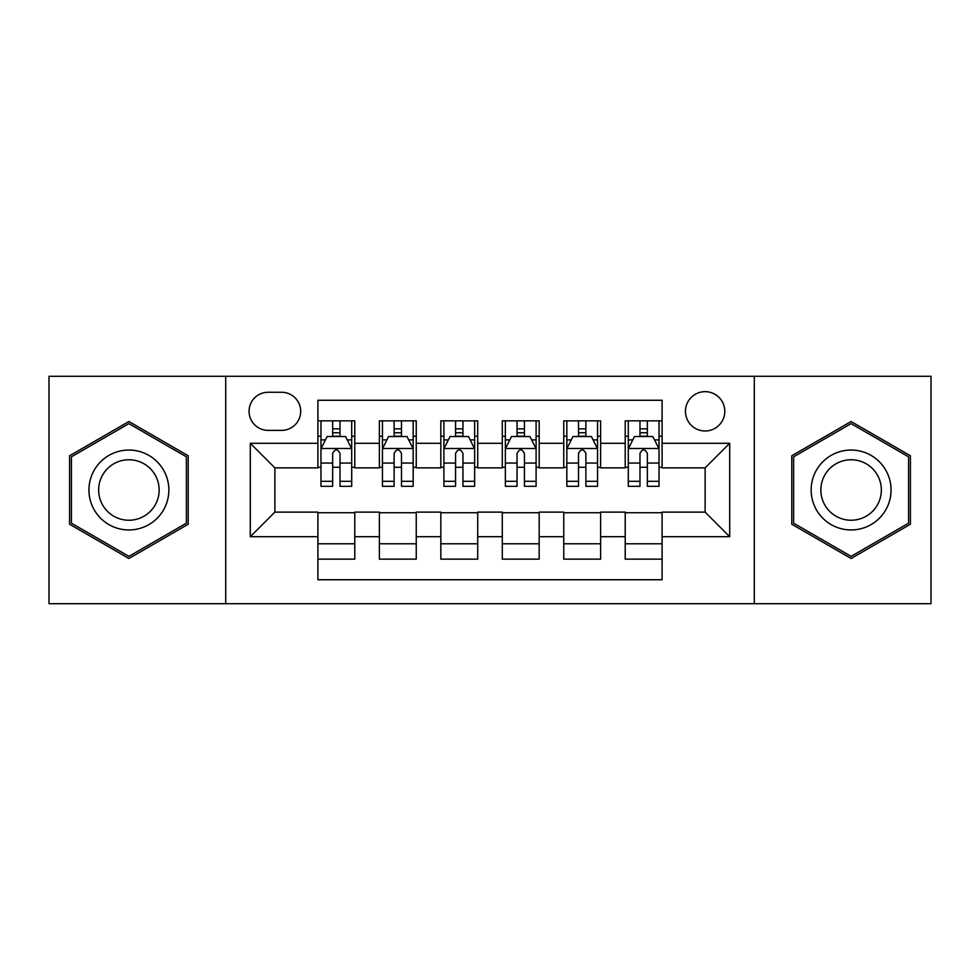 <?xml version="1.0" encoding="UTF-8"?>
<svg xmlns="http://www.w3.org/2000/svg" width="980" height="980" viewBox="0 0 980 980"><rect width="100%" height="100%" fill="white"/><g stroke="black" fill="none" stroke-linecap="round" stroke-linejoin="round"><path stroke-width="1.47" d="M705.122 391.657A19.674 19.674 0 0 0 685.449 411.33A19.674 19.674 0 0 0 705.122 430.992A19.674 19.674 0 0 0 724.796 411.33A19.674 19.674 0 0 0 705.122 391.657M754.294 603.705L931 603.705L931 376.296L754.294 376.296L754.294 603.705L225.706 603.705L225.706 376.296L49 376.296L49 603.705L225.706 603.705M662.1 420.849L625.216 420.849L625.216 443.291L600.63 443.291L600.63 467.877L625.216 467.877L625.216 443.291M600.63 443.291L600.63 420.849L563.757 420.849L563.757 443.291L539.172 443.291L539.172 467.877L563.757 467.877L563.757 443.291M539.172 443.291L539.172 420.849L502.287 420.849L502.287 443.291L477.713 443.291L477.713 467.877L502.287 467.877L502.287 443.291M477.713 443.291L477.713 420.849L440.829 420.849L440.829 443.291L416.243 443.291L416.243 467.877L440.829 467.877L440.829 443.291M416.243 443.291L416.243 420.849L379.37 420.849L379.37 467.877L354.785 467.877L354.785 420.849L317.9 420.849M317.9 559.151L354.785 559.151L354.785 512.124L379.37 512.124L379.37 559.151L416.243 559.151L416.243 512.124L440.829 512.124L440.829 536.709L416.243 536.709M440.829 536.709L440.829 559.151L477.713 559.151L477.713 512.124L502.287 512.124L502.287 536.709L477.713 536.709M502.287 536.709L502.287 559.151L539.172 559.151L539.172 512.124L563.757 512.124L563.757 536.709L539.172 536.709M563.757 536.709L563.757 559.151L600.63 559.151L600.63 512.124L625.216 512.124L625.216 536.709L600.63 536.709M268.116 430.379L281.64 430.379A19.049 19.049 0 0 0 300.689 411.33A19.049 19.049 0 0 0 281.64 392.27L268.116 392.27A19.049 19.049 0 0 0 249.067 411.33A19.049 19.049 0 0 0 268.116 430.379M754.294 376.296L225.706 376.296M662.1 443.291L662.1 400.269L317.9 400.269L317.9 467.877L274.878 467.877L274.878 512.124L317.9 512.124L317.9 579.731L662.1 579.731L662.1 512.124L705.122 512.124L705.122 467.877L662.1 467.877L662.1 443.291L729.708 443.291L729.708 536.709L662.1 536.709M317.9 536.709L250.292 536.709L250.292 443.291L317.9 443.291M625.216 536.709L625.216 559.151L662.1 559.151M317.9 436.223L320.974 436.223M332.649 436.223L340.023 436.223M351.71 436.223L354.785 436.223M317.9 467.264L320.974 467.264M332.649 467.264L340.023 467.264M351.71 467.264L354.785 467.264M317.9 512.736L354.785 512.736M317.9 543.778L354.785 543.778M379.37 467.264L382.445 467.264M394.119 467.264L401.494 467.264M413.168 467.264L416.243 467.264M379.37 436.223L382.445 436.223M394.119 436.223L401.494 436.223M413.168 436.223L416.243 436.223M379.37 512.736L416.243 512.736M379.37 543.778L416.243 543.778M440.829 512.736L477.713 512.736M440.829 543.778L477.713 543.778M440.829 436.223L443.903 436.223M455.577 436.223L462.952 436.223M474.639 436.223L477.713 436.223M440.829 467.264L443.903 467.264M455.577 467.264L462.952 467.264M474.639 467.264L477.713 467.264M502.287 512.736L539.172 512.736M502.287 543.778L539.172 543.778M502.287 436.223L505.362 436.223M517.048 436.223L524.423 436.223M536.097 436.223L539.172 436.223M502.287 467.264L505.362 467.264M517.048 467.264L524.423 467.264M536.097 467.264L539.172 467.264M563.757 512.736L600.63 512.736M563.757 543.778L600.63 543.778M563.757 436.223L566.832 436.223M578.506 436.223L585.881 436.223M597.555 436.223L600.63 436.223M563.757 467.264L566.832 467.264M578.506 467.264L585.881 467.264M597.555 467.264L600.63 467.264M625.216 512.736L662.1 512.736M625.216 543.778L662.1 543.778M625.216 436.223L628.29 436.223M639.977 436.223L647.351 436.223M659.026 436.223L662.1 436.223M625.216 467.264L628.29 467.264M639.977 467.264L647.351 467.264M659.026 467.264L662.1 467.264M274.878 467.877L250.292 443.291M274.878 512.124L250.292 536.709M729.708 443.291L705.122 467.877M729.708 536.709L705.122 512.124M128.907 558.49L188.209 524.239L188.209 455.761L128.907 421.51L69.592 455.761L69.592 524.239L128.907 558.49M910.408 455.761L851.093 421.51L791.791 455.761L791.791 524.239L851.093 558.49L910.408 524.239L910.408 455.761M340.023 428.848L332.649 428.848M351.71 481.303L340.023 481.303L340.023 486.313L351.71 486.313L351.71 448.816L345.56 436.529L327.124 436.529L320.974 448.816L320.974 486.313L332.649 486.313L332.649 481.303L320.974 481.303M320.974 448.816L320.974 420.849M351.71 448.816L351.71 420.849M332.649 436.529L332.649 420.849M340.023 420.849L340.023 436.529M340.023 481.303L340.023 453.434C337.573 448.693 335.111 448.693 332.649 453.434L332.649 481.303M128.907 450.053A39.947 39.947 0 0 0 88.947 490A39.947 39.947 0 0 0 128.907 529.947A39.947 39.947 0 0 0 168.854 490A39.947 39.947 0 0 0 128.907 450.053M128.907 459.755A30.245 30.245 0 0 0 98.649 490A30.245 30.245 0 0 0 128.907 520.245A30.245 30.245 0 0 0 159.152 490A30.245 30.245 0 0 0 128.907 459.755M186.371 523.185L128.907 556.358L71.43 523.185L71.43 456.815L128.907 423.642L186.371 456.815L186.371 523.185M816.499 470.02A39.947 39.947 0 0 0 831.126 524.594A39.947 39.947 0 0 0 885.7 509.98A39.947 39.947 0 0 0 871.073 455.406A39.947 39.947 0 0 0 816.499 470.02M824.903 474.871A30.245 30.245 0 0 0 835.977 516.191A30.245 30.245 0 0 0 877.296 505.129A30.245 30.245 0 0 0 866.222 463.81A30.245 30.245 0 0 0 824.903 474.871M908.57 456.815L908.57 523.185L851.093 556.358L793.629 523.185L793.629 456.815L851.093 423.642L908.57 456.815M401.494 428.848L394.119 428.848M413.168 481.303L401.494 481.303L401.494 486.313L413.168 486.313L413.168 448.816L407.019 436.529L388.582 436.529L382.445 448.816L382.445 486.313L394.119 486.313L394.119 481.303L382.445 481.303M382.445 448.816L382.445 420.849M413.168 448.816L413.168 420.849M394.119 436.529L394.119 420.849M401.494 420.849L401.494 436.529M401.494 481.303L401.494 453.434C399.032 448.693 396.582 448.693 394.119 453.434L394.119 481.303M462.952 428.848L455.577 428.848M474.639 481.303L462.952 481.303L462.952 486.313L474.639 486.313L474.639 448.816L468.489 436.529L450.053 436.529L443.903 448.816L443.903 486.313L455.577 486.313L455.577 481.303L443.903 481.303M443.903 448.816L443.903 420.849M474.639 448.816L474.639 420.849M455.577 436.529L455.577 420.849M462.952 420.849L462.952 436.529M462.952 481.303L462.952 453.434C460.502 448.693 458.04 448.693 455.577 453.434L455.577 481.303M524.423 428.848L517.048 428.848M536.097 481.303L524.423 481.303L524.423 486.313L536.097 486.313L536.097 448.816L529.947 436.529L511.511 436.529L505.362 448.816L505.362 486.313L517.048 486.313L517.048 481.303L505.362 481.303M505.362 448.816L505.362 420.849M536.097 448.816L536.097 420.849M517.048 436.529L517.048 420.849M524.423 420.849L524.423 436.529M524.423 481.303L524.423 453.434C521.96 448.693 519.51 448.693 517.048 453.434L517.048 481.303M585.881 428.848L578.506 428.848M597.555 481.303L585.881 481.303L585.881 486.313L597.555 486.313L597.555 448.816L591.418 436.529L572.982 436.529L566.832 448.816L566.832 486.313L578.506 486.313L578.506 481.303L566.832 481.303M566.832 448.816L566.832 420.849M597.555 448.816L597.555 420.849M578.506 436.529L578.506 420.849M585.881 420.849L585.881 436.529M585.881 481.303L585.881 453.434C583.431 448.693 580.969 448.693 578.506 453.434L578.506 481.303M647.351 428.848L639.977 428.848M659.026 481.303L647.351 481.303L647.351 486.313L659.026 486.313L659.026 448.816L652.876 436.529L634.44 436.529L628.29 448.816L628.29 486.313L639.977 486.313L639.977 481.303L628.29 481.303M628.29 448.816L628.29 420.849M659.026 448.816L659.026 420.849M639.977 436.529L639.977 420.849M647.351 420.849L647.351 436.529M647.351 481.303L647.351 453.434C644.889 448.693 642.427 448.693 639.977 453.434L639.977 481.303M379.37 536.709L354.785 536.709M379.37 443.291L354.785 443.291M351.551 448.509L321.134 448.509M320.974 439.91L325.434 439.91M347.251 439.91L351.71 439.91M332.649 463.062L320.974 463.062M351.71 463.062L340.023 463.062M340.023 432.756L332.649 432.756M413.021 448.509L382.592 448.509M382.445 439.91L386.892 439.91M408.721 439.91L413.168 439.91M394.119 463.062L382.445 463.062M413.168 463.062L401.494 463.062M401.494 432.756L394.119 432.756M474.479 448.509L444.05 448.509M443.903 439.91L448.362 439.91M470.18 439.91L474.639 439.91M455.577 463.062L443.903 463.062M474.639 463.062L462.952 463.062M462.952 432.756L455.577 432.756M535.95 448.509L505.521 448.509M505.362 439.91L509.821 439.91M531.638 439.91L536.097 439.91M517.048 463.062L505.362 463.062M536.097 463.062L524.423 463.062M524.423 432.756L517.048 432.756M597.408 448.509L566.979 448.509M566.832 439.91L571.279 439.91M593.108 439.91L597.555 439.91M578.506 463.062L566.832 463.062M597.555 463.062L585.881 463.062M585.881 432.756L578.506 432.756M658.866 448.509L628.45 448.509M628.29 439.91L632.749 439.91M654.567 439.91L659.026 439.91M639.977 463.062L628.29 463.062M659.026 463.062L647.351 463.062M647.351 432.756L639.977 432.756"/></g></svg>
